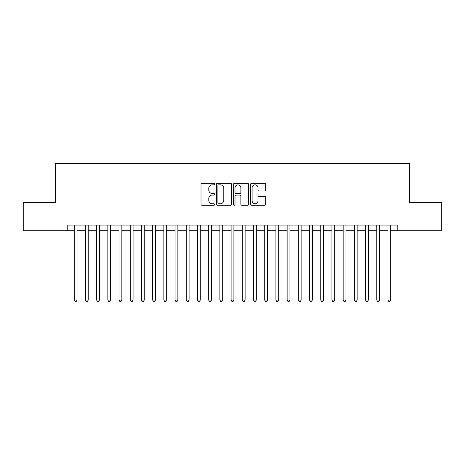 <?xml version="1.0" encoding="UTF-8"?>
<svg xmlns="http://www.w3.org/2000/svg" width="465" height="465" viewBox="0 0 465 465"><rect width="100%" height="100%" fill="white"/><g stroke="black" fill="none" stroke-linecap="round" stroke-linejoin="round"><path stroke-width="0.7" d="M214.574 184.064A0.767 0.767 0 0 0 213.801 183.291L202.118 183.291A1.099 1.099 0 0 0 201.019 184.396L201.019 204.187A1.099 1.099 0 0 0 202.118 205.292L213.801 205.292A0.767 0.767 0 0 0 214.574 204.519A0.767 0.767 0 0 0 213.801 203.751L212.29 203.751A3.517 3.517 0 0 1 208.773 200.229L208.773 198.578A3.517 3.517 0 0 1 212.29 195.062L213.801 195.062A0.767 0.767 0 0 0 214.574 194.294A0.767 0.767 0 0 0 213.801 193.521L212.29 193.521A3.517 3.517 0 0 1 208.773 190.005L208.773 188.354A3.517 3.517 0 0 1 212.29 184.832L213.801 184.832A0.767 0.767 0 0 0 214.574 184.064M264.643 191.045A1.099 1.099 0 0 0 265.742 189.947L265.742 184.396A1.099 1.099 0 0 0 264.643 183.291L251.664 183.291A1.099 1.099 0 0 0 250.565 184.396L250.565 204.187A1.099 1.099 0 0 0 251.664 205.292L264.643 205.292A1.099 1.099 0 0 0 265.742 204.187L265.742 197.48A1.099 1.099 0 0 0 264.643 196.381L259.086 196.381A1.099 1.099 0 0 0 257.988 197.48L257.988 200.81A2.941 2.941 0 0 1 255.047 203.751A2.941 2.941 0 0 1 252.106 200.81L252.106 187.773A2.941 2.941 0 0 1 255.047 184.832A2.941 2.941 0 0 1 257.988 187.773L257.988 189.947A1.099 1.099 0 0 0 259.086 191.045L264.643 191.045M67.227 230.71L23.25 230.71L23.25 202.694L55.463 202.694L55.463 163.477L409.537 163.477L409.537 202.694L441.75 202.694L441.75 230.71L397.773 230.71L397.773 225.107L67.227 225.107L67.227 230.71L74.231 230.71M231.535 184.396A1.099 1.099 0 0 0 230.437 183.291L217.457 183.291A1.099 1.099 0 0 0 216.359 184.396L216.359 204.187A1.099 1.099 0 0 0 217.457 205.292L230.437 205.292A1.099 1.099 0 0 0 231.535 204.187L231.535 184.396M234.563 183.291L247.543 183.291A1.099 1.099 0 0 1 248.641 184.396L248.641 204.187A1.099 1.099 0 0 1 247.543 205.292L241.986 205.292A1.099 1.099 0 0 1 240.887 204.187L240.887 196.16A1.099 1.099 0 0 0 239.789 195.062L236.104 195.062A1.099 1.099 0 0 0 234.999 196.16L234.999 204.519A0.767 0.767 0 0 1 234.232 205.292A0.767 0.767 0 0 1 233.465 204.519L233.465 184.396A1.099 1.099 0 0 1 234.563 183.291M77.033 230.71L85.438 230.71M88.24 230.71L96.644 230.71M99.44 230.71L107.845 230.71M110.647 230.71L119.052 230.71M121.853 230.71L130.258 230.71M133.06 230.71L141.459 230.71M144.26 230.71L152.665 230.71M155.467 230.71L163.872 230.71M166.673 230.71L175.073 230.71M177.874 230.71L186.279 230.71M189.081 230.71L197.486 230.71M200.287 230.71L208.692 230.71M211.494 230.71L219.893 230.71M222.694 230.71L231.099 230.71M233.901 230.71L242.306 230.71M245.107 230.71L253.506 230.71M256.308 230.71L264.713 230.71M267.514 230.71L275.919 230.71M278.721 230.71L287.126 230.71M289.928 230.71L298.327 230.71M301.128 230.71L309.533 230.71M312.335 230.71L320.74 230.71M323.541 230.71L331.94 230.71M334.742 230.71L343.147 230.71M345.948 230.71L354.353 230.71M357.155 230.71L365.56 230.71M368.356 230.71L376.76 230.71M379.562 230.71L387.967 230.71M390.769 230.71L397.773 230.71M218.672 184.832A0.767 0.767 0 0 0 217.899 185.605L217.899 202.978A0.767 0.767 0 0 0 218.672 203.751L220.265 203.751A3.517 3.517 0 0 0 223.781 200.229L223.781 188.354A3.517 3.517 0 0 0 220.265 184.832L218.672 184.832M240.887 187.831A2.941 2.941 0 0 0 237.946 184.89A2.941 2.941 0 0 0 234.999 187.831L234.999 192.423A1.099 1.099 0 0 0 236.104 193.521L239.789 193.521A1.099 1.099 0 0 0 240.887 192.423L240.887 187.831M77.033 225.107L77.033 300.065L74.231 300.065L74.231 225.107M77.033 300.065L76.19 301.523L75.074 301.523L74.231 300.065M88.24 225.107L88.24 300.065L85.438 300.065L85.438 225.107M88.24 300.065L87.397 301.523L86.275 301.523L85.438 300.065M99.44 225.107L99.44 300.065L96.644 300.065L96.644 225.107M99.44 300.065L98.603 301.523L97.481 301.523L96.644 300.065M110.647 225.107L110.647 300.065L107.845 300.065L107.845 225.107M110.647 300.065L109.81 301.523L108.688 301.523L107.845 300.065M121.853 225.107L121.853 300.065L119.052 300.065L119.052 225.107M121.853 300.065L121.01 301.523L119.894 301.523L119.052 300.065M133.06 225.107L133.06 300.065L130.258 300.065L130.258 225.107M133.06 300.065L132.217 301.523L131.095 301.523L130.258 300.065M144.26 225.107L144.26 300.065L141.459 300.065L141.459 225.107M144.26 300.065L143.423 301.523L142.302 301.523L141.459 300.065M155.467 225.107L155.467 300.065L152.665 300.065L152.665 225.107M155.467 300.065L154.624 301.523L153.508 301.523L152.665 300.065M166.673 225.107L166.673 300.065L163.872 300.065L163.872 225.107M166.673 300.065L165.831 301.523L164.709 301.523L163.872 300.065M177.874 225.107L177.874 300.065L175.073 300.065L175.073 225.107M177.874 300.065L177.037 301.523L175.915 301.523L175.073 300.065M189.081 225.107L189.081 300.065L186.279 300.065L186.279 225.107M189.081 300.065L188.244 301.523L187.122 301.523L186.279 300.065M200.287 225.107L200.287 300.065L197.486 300.065L197.486 225.107M200.287 300.065L199.444 301.523L198.323 301.523L197.486 300.065M211.494 225.107L211.494 300.065L208.692 300.065L208.692 225.107M211.494 300.065L210.651 301.523L209.529 301.523L208.692 300.065M222.694 225.107L222.694 300.065L219.893 300.065L219.893 225.107M222.694 300.065L221.857 301.523L220.736 301.523L219.893 300.065M233.901 225.107L233.901 300.065L231.099 300.065L231.099 225.107M233.901 300.065L233.058 301.523L231.942 301.523L231.099 300.065M245.107 225.107L245.107 300.065L242.306 300.065L242.306 225.107M245.107 300.065L244.265 301.523L243.143 301.523L242.306 300.065M256.308 225.107L256.308 300.065L253.506 300.065L253.506 225.107M256.308 300.065L255.471 301.523L254.349 301.523L253.506 300.065M267.514 225.107L267.514 300.065L264.713 300.065L264.713 225.107M267.514 300.065L266.678 301.523L265.556 301.523L264.713 300.065M278.721 225.107L278.721 300.065L275.919 300.065L275.919 225.107M278.721 300.065L277.878 301.523L276.756 301.523L275.919 300.065M289.928 225.107L289.928 300.065L287.126 300.065L287.126 225.107M289.928 300.065L289.085 301.523L287.963 301.523L287.126 300.065M301.128 225.107L301.128 300.065L298.327 300.065L298.327 225.107M301.128 300.065L300.291 301.523L299.169 301.523L298.327 300.065M312.335 225.107L312.335 300.065L309.533 300.065L309.533 225.107M312.335 300.065L311.492 301.523L310.376 301.523L309.533 300.065M323.541 225.107L323.541 300.065L320.74 300.065L320.74 225.107M323.541 300.065L322.698 301.523L321.577 301.523L320.74 300.065M334.742 225.107L334.742 300.065L331.94 300.065L331.94 225.107M334.742 300.065L333.905 301.523L332.783 301.523L331.94 300.065M345.948 225.107L345.948 300.065L343.147 300.065L343.147 225.107M345.948 300.065L345.106 301.523L343.99 301.523L343.147 300.065M357.155 225.107L357.155 300.065L354.353 300.065L354.353 225.107M357.155 300.065L356.312 301.523L355.19 301.523L354.353 300.065M368.356 225.107L368.356 300.065L365.56 300.065L365.56 225.107M368.356 300.065L367.519 301.523L366.397 301.523L365.56 300.065M379.562 225.107L379.562 300.065L376.76 300.065L376.76 225.107M379.562 300.065L378.725 301.523L377.603 301.523L376.76 300.065M390.769 225.107L390.769 300.065L387.967 300.065L387.967 225.107M390.769 300.065L389.926 301.523L388.81 301.523L387.967 300.065"/></g></svg>
